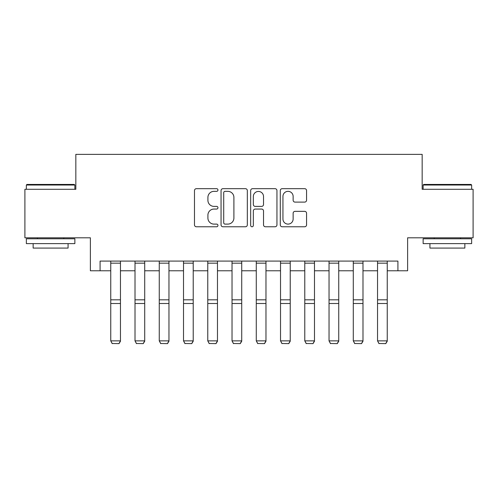 <?xml version="1.0" encoding="UTF-8"?>
<svg xmlns="http://www.w3.org/2000/svg" width="498" height="498" viewBox="0 0 498 498"><rect width="100%" height="100%" fill="white"/><g stroke="black" fill="none" stroke-linecap="round" stroke-linejoin="round"><path stroke-width="0.75" d="M217.956 190.012A1.332 1.332 0 0 0 216.624 188.68L196.386 188.68A1.905 1.905 0 0 0 194.481 190.585L194.481 224.866A1.905 1.905 0 0 0 196.386 226.771L216.624 226.771A1.332 1.332 0 0 0 217.956 225.438A1.332 1.332 0 0 0 216.624 224.106L214.003 224.106A6.094 6.094 0 0 1 207.909 218.012L207.909 215.155A6.094 6.094 0 0 1 214.003 209.06L216.624 209.06A1.332 1.332 0 0 0 217.956 207.722A1.332 1.332 0 0 0 216.624 206.39L214.003 206.39A6.094 6.094 0 0 1 207.909 200.296L207.909 197.438A6.094 6.094 0 0 1 214.003 191.344L216.624 191.344A1.332 1.332 0 0 0 217.956 190.012M304.658 202.107A1.905 1.905 0 0 0 306.563 200.202L306.563 190.585A1.905 1.905 0 0 0 304.658 188.68L282.185 188.68A1.905 1.905 0 0 0 280.281 190.585L280.281 224.866A1.905 1.905 0 0 0 282.185 226.771L304.658 226.771A1.905 1.905 0 0 0 306.563 224.866L306.563 213.25A1.905 1.905 0 0 0 304.658 211.345L295.04 211.345A1.905 1.905 0 0 0 293.135 213.25L293.135 219.008A5.092 5.092 0 0 1 288.043 224.106A5.092 5.092 0 0 1 282.945 219.008L282.945 196.442A5.092 5.092 0 0 1 288.043 191.344A5.092 5.092 0 0 1 293.135 196.442L293.135 200.202A1.905 1.905 0 0 0 295.04 202.107L304.658 202.107M100.086 270.781L100.086 261.083L397.914 261.083L397.914 270.781L407.619 270.781L407.619 237.801L473.1 237.801L473.1 189.29L422.167 189.29L422.167 154.368L75.833 154.368L75.833 189.29L24.9 189.29L24.9 237.801L90.381 237.801L90.381 270.781L110.755 270.781M247.332 190.585A1.905 1.905 0 0 0 245.427 188.68L222.955 188.68A1.905 1.905 0 0 0 221.05 190.585L221.05 224.866A1.905 1.905 0 0 0 222.955 226.771L245.427 226.771A1.905 1.905 0 0 0 247.332 224.866L247.332 190.585M252.573 188.68L275.045 188.68A1.905 1.905 0 0 1 276.95 190.585L276.95 224.866A1.905 1.905 0 0 1 275.045 226.771L265.428 226.771A1.905 1.905 0 0 1 263.523 224.866L263.523 210.965A1.905 1.905 0 0 0 261.618 209.06L255.237 209.06A1.905 1.905 0 0 0 253.333 210.965L253.333 225.438A1.332 1.332 0 0 1 252 226.771A1.332 1.332 0 0 1 250.668 225.438L250.668 190.585A1.905 1.905 0 0 1 252.573 188.68M120.46 270.781L135.008 270.781M144.713 270.781L159.26 270.781M168.965 270.781L183.519 270.781M193.218 270.781L207.772 270.781M217.47 270.781L232.024 270.781M241.723 270.781L256.277 270.781M265.976 270.781L280.53 270.781M290.228 270.781L304.782 270.781M314.481 270.781L329.035 270.781M338.74 270.781L353.287 270.781M362.992 270.781L377.54 270.781M387.245 270.781L397.914 270.781M225.052 191.344A1.332 1.332 0 0 0 223.72 192.682L223.72 222.768A1.332 1.332 0 0 0 225.052 224.106L227.81 224.106A6.094 6.094 0 0 0 233.904 218.012L233.904 197.438A6.094 6.094 0 0 0 227.81 191.344L225.052 191.344M263.523 196.536A5.092 5.092 0 0 0 258.425 191.444A5.092 5.092 0 0 0 253.333 196.536L253.333 204.485A1.905 1.905 0 0 0 255.237 206.39L261.618 206.39A1.905 1.905 0 0 0 263.523 204.485L263.523 196.536M120.46 261.083L120.46 341.223L119.003 343.632L112.212 343.489L119.003 343.632M112.212 343.632L110.755 340.869L120.46 340.869L119.003 343.489M110.755 261.083L110.755 340.869L112.212 343.489M144.713 261.083L144.713 341.223L143.256 343.632L136.464 343.489L143.256 343.632M136.464 343.632L135.008 340.869L144.713 340.869L143.256 343.489M135.008 261.083L135.008 340.869L136.464 343.489M168.965 261.083L168.965 341.223L167.509 343.632L160.717 343.489L167.509 343.632M160.717 343.632L159.26 340.869L168.965 340.869L167.509 343.489M159.26 261.083L159.26 340.869L160.717 343.489M193.218 261.083L193.218 341.223L191.761 343.632L184.97 343.489L191.761 343.632M184.97 343.632L183.519 340.869L193.218 340.869L191.761 343.489M183.519 261.083L183.519 340.869L184.97 343.489M217.47 261.083L217.47 341.223L216.014 343.632L209.222 343.489L216.014 343.632M209.222 343.632L207.772 340.869L217.47 340.869L216.014 343.489M207.772 261.083L207.772 340.869L209.222 343.489M26.936 184.441L74.277 184.441L74.862 185.026L26.357 185.026L26.936 184.441M50.609 243.622L26.357 243.622L26.357 238.766L74.862 238.766L74.862 243.622L50.609 243.622M68.07 243.622L68.07 248.085L33.148 248.085L33.148 243.622M423.723 184.441L471.064 184.441L471.643 185.026L423.138 185.026L423.723 184.441M447.391 243.622L423.138 243.622L423.138 238.766L471.643 238.766L471.643 243.622L447.391 243.622M464.852 243.622L464.852 248.085L429.93 248.085L429.93 243.622M241.723 261.083L241.723 341.223L240.266 343.632L233.475 343.489L240.266 343.632M233.475 343.632L232.024 340.869L241.723 340.869L240.266 343.489M232.024 261.083L232.024 340.869L233.475 343.489M265.976 261.083L265.976 341.223L264.525 343.632L257.734 343.489L264.525 343.632M257.734 343.632L256.277 340.869L265.976 340.869L264.525 343.489M256.277 261.083L256.277 340.869L257.734 343.489M290.228 261.083L290.228 341.223L288.778 343.632L281.986 343.489L288.778 343.632M281.986 343.632L280.53 340.869L290.228 340.869L288.778 343.489M280.53 261.083L280.53 340.869L281.986 343.489M314.481 261.083L314.481 341.223L313.03 343.632L306.239 343.489L313.03 343.632M306.239 343.632L304.782 340.869L314.481 340.869L313.03 343.489M304.782 261.083L304.782 340.869L306.239 343.489M338.74 261.083L338.74 341.223L337.283 343.632L330.491 343.489L337.283 343.632M330.491 343.632L329.035 340.869L338.74 340.869L337.283 343.489M329.035 261.083L329.035 340.869L330.491 343.489M362.992 261.083L362.992 341.223L361.536 343.632L354.744 343.489L361.536 343.632M354.744 343.632L353.287 340.869L362.992 340.869L361.536 343.489M353.287 261.083L353.287 340.869L354.744 343.489M387.245 261.083L387.245 341.223L385.788 343.632L378.997 343.489L385.788 343.632M378.997 343.632L377.54 340.869L387.245 340.869L385.788 343.489M377.54 261.083L377.54 340.869L378.997 343.489M120.46 299.821L110.755 299.821M120.46 303.5L110.755 303.5M120.46 263.168L110.755 263.168M144.713 299.821L135.008 299.821M144.713 303.5L135.008 303.5M144.713 263.168L135.008 263.168M168.965 299.821L159.26 299.821M168.965 303.5L159.26 303.5M168.965 263.168L159.26 263.168M193.218 299.821L183.519 299.821M193.218 303.5L183.519 303.5M193.218 263.168L183.519 263.168M217.47 299.821L207.772 299.821M217.47 303.5L207.772 303.5M217.47 263.168L207.772 263.168M241.723 299.821L232.024 299.821M241.723 303.5L232.024 303.5M241.723 263.168L232.024 263.168M265.976 299.821L256.277 299.821M265.976 303.5L256.277 303.5M265.976 263.168L256.277 263.168M290.228 299.821L280.53 299.821M290.228 303.5L280.53 303.5M290.228 263.168L280.53 263.168M314.481 299.821L304.782 299.821M314.481 303.5L304.782 303.5M314.481 263.168L304.782 263.168M338.74 299.821L329.035 299.821M338.74 303.5L329.035 303.5M338.74 263.168L329.035 263.168M362.992 299.821L353.287 299.821M362.992 303.5L353.287 303.5M362.992 263.168L353.287 263.168M387.245 299.821L377.54 299.821M387.245 303.5L377.54 303.5M387.245 263.168L377.54 263.168M26.357 189.29L26.357 185.026M37.412 238.766L37.412 237.801M63.8 238.766L63.8 237.801M74.862 189.29L74.862 185.026M423.138 189.29L423.138 185.026M434.2 238.766L434.2 237.801M460.588 238.766L460.588 237.801M471.643 189.29L471.643 185.026"/></g></svg>

